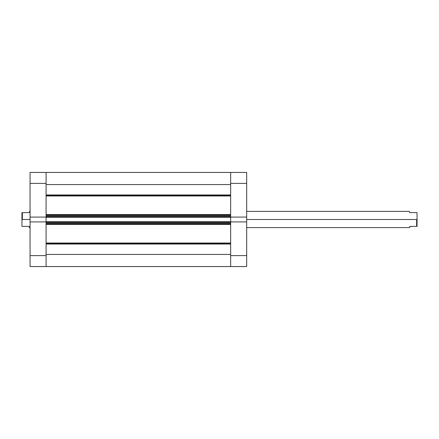 <?xml version="1.0" encoding="UTF-8"?>
<svg xmlns="http://www.w3.org/2000/svg" width="439" height="439" viewBox="0 0 439 439"><rect width="100%" height="100%" fill="white"/><g stroke="black" fill="none" stroke-linecap="round" stroke-linejoin="round"><path stroke-width="0.66" d="M246.68 221.909L230.656 221.909L230.656 255.602L246.68 255.602L246.68 172.445L230.656 172.445L230.656 217.091L246.68 217.091L246.68 183.398L230.656 183.398L230.656 217.091L246.68 217.091L246.68 221.909L230.656 221.909L230.656 266.555L246.68 266.555L246.68 221.909M46.084 266.495L46.084 254.444L230.656 254.444L46.084 254.444L46.084 266.555L30.061 266.555L230.656 266.555L230.656 255.602L246.68 255.602L246.68 266.555L230.656 266.555L230.656 254.444L230.656 266.495M246.68 172.445L230.656 172.445L230.656 183.398L246.68 183.398L246.68 172.445M30.061 183.398L46.084 183.398L46.084 217.091L30.061 217.091L30.061 183.398L30.061 266.555L30.061 221.909L46.084 221.909L46.084 255.602L46.084 221.909L30.061 221.909L30.061 217.091L46.084 217.091L46.084 172.445L30.061 172.445L30.061 183.398L46.084 183.398L46.084 172.445L30.061 172.445L30.061 183.398M46.084 255.602L30.061 255.602L46.084 255.602M416.644 219.5L246.68 219.5L416.644 219.5L416.644 226.398L416.644 219.5M409.746 212.602L417.05 212.602L417.05 226.398L409.746 226.398L409.746 227.611L409.746 226.398L417.05 226.398L417.05 212.602L409.746 212.602L409.422 211.389L409.505 211.697L409.422 211.389L246.68 211.389M22.356 219.5L30.061 219.5L22.356 219.5L22.356 212.602L22.356 219.5M29.254 212.602L21.95 212.602L21.95 226.398L29.254 226.398L29.254 227.611L29.254 226.398L21.95 226.398L21.95 212.602L29.254 212.602L29.578 211.389L29.495 211.697L30.061 211.389M230.656 195.536L46.084 195.536L230.656 195.536M46.084 194.96L230.656 194.96L46.084 194.96M230.656 243.464L46.084 243.464L230.656 243.464M46.084 243.025L230.656 243.025L46.084 243.025M230.656 195.975L46.084 195.975L230.656 195.975M46.084 214.523L230.656 214.523L46.084 214.523M230.656 224.477L46.084 224.477L230.656 224.477M46.084 172.505L46.084 182.119M46.084 216.054L46.084 216.882L230.656 216.882L230.656 216.054L230.656 216.882L46.084 216.882L46.084 216.054L230.656 216.054L46.084 216.054M46.084 217.036L46.084 221.964M46.084 222.118L46.084 222.946L46.084 222.118L230.656 222.118L230.656 222.946L46.084 222.946L230.656 222.946L230.656 222.118L46.084 222.118M230.656 172.505L230.656 182.119M230.656 217.036L230.656 221.964M46.084 184.556L230.656 184.556L230.656 172.445L46.084 172.445L46.084 184.556L230.656 184.556M46.084 244.04L230.656 244.04L46.084 244.04M46.084 223.758L230.656 223.758L46.084 223.758M46.084 221.909L230.656 221.711L46.084 221.711L46.084 217.289L230.656 217.289L46.084 217.091M46.084 215.242L230.656 215.242L46.084 215.242M230.656 217.091L230.656 221.909M409.746 227.611L246.68 227.611M29.254 227.611L30.061 227.611"/></g></svg>
